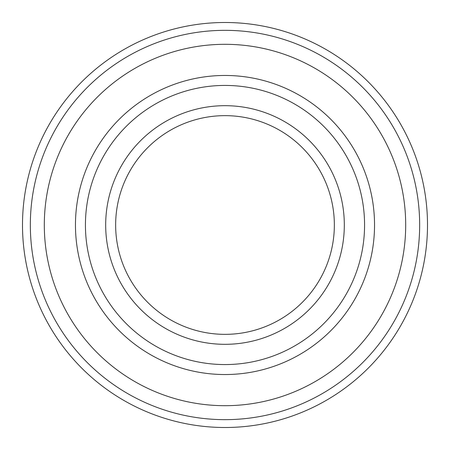 <?xml version="1.0" encoding="UTF-8"?>
<svg xmlns="http://www.w3.org/2000/svg" width="450" height="450" viewBox="0 0 450 450"><rect width="100%" height="100%" fill="white"/><g stroke="black" fill="none" stroke-linecap="round" stroke-linejoin="round"><path stroke-width="0.67" d="M225 374.541A149.541 149.541 0 0 0 354.504 150.232A149.541 149.541 0 0 0 95.496 150.232A149.541 149.541 0 0 0 225 374.541M225 344.317A119.317 119.317 0 0 0 328.331 165.341A119.317 119.317 0 0 0 121.669 165.341A119.317 119.317 0 0 0 225 344.317M225 427.5A202.5 202.5 0 0 0 400.371 123.75A202.5 202.5 0 0 0 49.629 123.75A202.5 202.5 0 0 0 225 427.5M225 419.659A194.659 194.659 0 0 1 56.419 127.671A194.659 194.659 0 0 1 393.581 127.671A194.659 194.659 0 0 1 225 419.659M225 334.35A109.35 109.35 0 0 0 319.702 170.325A109.35 109.35 0 0 0 130.297 170.325A109.35 109.35 0 0 0 225 334.35M225 364.567A139.567 139.567 0 0 1 104.13 155.216A139.567 139.567 0 0 1 345.87 155.216A139.567 139.567 0 0 1 225 364.567M225 405.692A180.692 180.692 0 0 0 381.482 134.651A180.692 180.692 0 0 0 68.518 134.651A180.692 180.692 0 0 0 225 405.692"/></g></svg>
